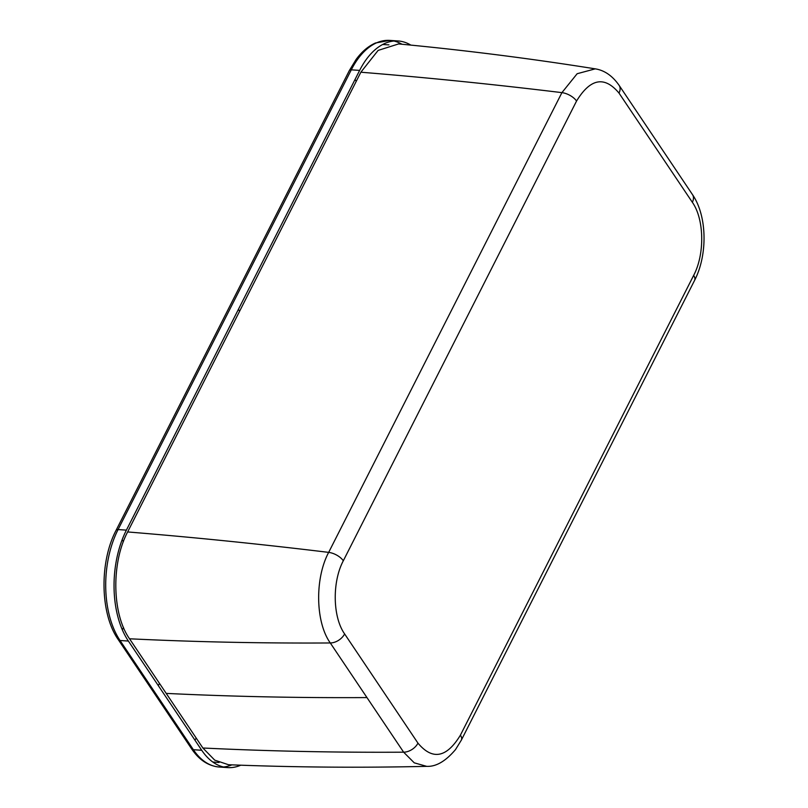 <?xml version="1.0" encoding="UTF-8"?>
<svg xmlns="http://www.w3.org/2000/svg" width="808" height="808" viewBox="0 0 808 808"><rect width="100%" height="100%" fill="white"/><g stroke="black" fill="none" stroke-linecap="round" stroke-linejoin="round"><path stroke-width="1.21" d="M219.059 762.5L212.757 762.005M240.764 765.196A79.022 45.349 -86.2 0 1 227.634 767.6A79.022 45.349 -86.2 0 1 201.727 750.268L128.381 641.057A79.022 45.349 -86.2 0 1 126.402 530.129L359.641 70.397A79.022 45.349 -86.2 0 1 398.122 40.966A79.022 45.349 -86.2 0 1 410.807 45.096M382.628 44.511L388.941 44.864M166.206 693.395A4158.907 2735.736 -33.9 0 0 366.963 697.577L330.29 642.966C315.413 622.2 314.726 578.407 328.674 552.379L561.913 92.637L577.154 73.72L595.264 68.852C530.22 58.489 464.681 50.187 398.617 43.925L378.124 50.409L360.863 72.215L127.634 531.947C111.13 562.954 112.039 614.171 129.532 638.785L202.879 748.006L214.736 760.146L228.523 764.732C294.516 767.347 360.57 767.883 426.685 766.348L414.251 762.833L403.636 752.187A12.473 8.211 -33.9 0 0 417.958 743.138L344.612 633.916C332.664 617.07 332.048 581.992 343.309 560.782L576.548 101.05C590.345 78.396 604.495 75.73 618.999 93.072L692.345 202.283C704.293 219.13 704.919 254.207 693.648 275.417L460.409 735.159C446.622 757.813 432.472 760.469 417.958 743.138M159.509 683.437L158.307 685.608M196.182 738.037L194.981 740.219M123.533 627.574L122.311 629.775M201.727 750.268L193.385 749.713A4.161 2.737 146.1 0 1 191.577 748.794C199.081 759.934 208.323 766.014 219.291 767.034L219.291 767.034A79.022 45.349 -86.2 0 1 193.385 749.713L120.038 640.491A4.161 2.737 146.1 0 1 118.231 639.572C100.071 613.787 99.253 562.186 116.1 530.29L349.339 70.548L356.055 59.519C361.742 51.732 368.206 46.228 375.437 43.006L389.779 40.4A79.022 45.349 -86.2 0 1 389.789 40.4M231.876 764.863A79.022 45.349 -86.2 0 1 223.493 766.984M123.412 541.572L122.139 539.825M126.402 530.129L118.069 529.573A79.022 45.349 93.8 0 0 120.038 640.491L128.381 641.057M349.339 70.548A4.161 2.03 -153.1 0 1 351.298 69.831L118.069 529.573A4.161 2.03 -153.1 0 0 116.1 530.29M239.643 311.171L238.37 309.434M356.257 81.295L354.995 79.558M398.122 40.966L389.779 40.4A79.022 45.349 -86.2 0 0 351.298 69.831L359.641 70.397M393.93 41.016A79.022 45.349 -86.2 0 1 401.96 44.238M426.674 766.348C436.027 766.832 445.652 761.227 455.54 749.541L461.348 740.118L694.587 280.376A12.473 6.09 -153.1 0 0 693.648 275.417M694.587 280.376C707.727 254.964 707.273 216.12 692.517 194.647L692.517 194.647A12.473 8.211 146.1 0 1 692.345 202.283M461.348 740.118A12.473 6.09 -153.1 0 0 460.409 735.159M202.879 748.006A4158.907 2735.747 146.1 0 0 403.636 752.187L366.963 697.577M129.532 638.785A4158.907 2735.736 146.1 0 0 330.29 642.966A12.473 8.211 -33.9 0 0 344.612 633.916M127.634 531.947A4158.907 2028.969 -153.1 0 1 328.674 552.379A12.473 6.09 26.9 0 1 343.309 560.782M360.863 72.215A4158.907 2028.969 -153.1 0 1 561.913 92.637A12.473 6.09 26.9 0 1 576.548 101.05M692.517 194.647L619.16 85.426A12.473 8.211 146.1 0 1 618.999 93.072M191.577 748.794L118.231 639.572M219.291 767.034L227.634 767.6M619.16 85.426C612.484 75.841 604.515 70.316 595.264 68.852"/></g></svg>
